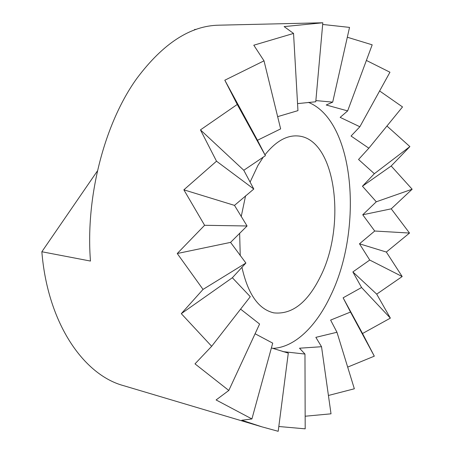 <?xml version="1.0" encoding="UTF-8"?>
<svg xmlns="http://www.w3.org/2000/svg" width="454" height="454" viewBox="0 0 454 454"><rect width="100%" height="100%" fill="white"/><g stroke="black" fill="none" stroke-linecap="round" stroke-linejoin="round"><path stroke-width="0.68" d="M250.069 182.162L257.912 165.483L263.337 156.999M264.96 154.82C275.544 141.597 286.349 135.298 297.387 135.928C335.858 137.778 346.85 225.32 320.252 276.923C307.409 302.773 291.933 314.758 273.819 312.868C258.564 309.322 247.935 294.124 241.937 267.281M277.649 116.65L297.949 110.634L293.545 33.437L253.792 45.207L264.012 60.83L224.815 80.216L237.249 104.46L200.458 129.884L216.513 161.193L183.864 189.829L204.601 225.292L177.253 253.519L203.034 289.408L181.299 313.657L211.66 346.3L194.999 363.864L228.81 390.463L216.098 399.951L251.913 418.946L241.8 420.245L261.998 426.862L278.194 431.3L288.29 353.116L271.396 347.917M297.546 103.62L315.763 101.764L322.822 22.774L284.13 26.604L293.545 33.437M315.87 100.584L332.697 102.139L326.216 104.999L347.651 110.901L340.159 117.376L359.857 126.757L351.061 136.041L368.841 148.197L358.546 159.49L374.351 173.706L362.445 186.214L376.298 201.786L362.735 214.782L374.72 231.024L359.483 243.798L369.738 260.046L352.866 271.929L361.571 287.513L343.122 297.813L350.505 312.051L330.62 320.087L336.964 332.26L315.853 337.35L321.528 346.714L299.515 348.207L304.969 354.058L282.938 351.612M308.374 102.354C355.034 121.093 363.245 229.287 330.671 295.543C316.444 326.046 294.782 347.616 272.701 348.366M211.66 346.3L250.279 296.689L232.352 277.74L245.892 263.036L230.564 242.385L247.067 225.984L234.491 205.384L253.803 189.029L243.787 170.267L265.408 155.682L257.469 140.275L280.64 128.896L264.012 60.83M261.998 426.862L123.516 385.645C83.865 374.987 47.636 323.623 41.853 251.754L90.465 261.056C85.369 196.463 104.743 122.796 136.892 78.366C163.094 43.385 190.43 25.657 218.896 25.186L322.822 22.774M347.679 367.104L374.306 356.169L362.53 333.514L390.366 318.129L376.701 294.141L402.187 276.543L386.348 252.055L409.519 233.055L391.24 208.829L412.147 189.216L391.183 165.999L409.883 146.597L386.944 126.025M328.424 395.479L354.341 388.783L336.964 332.26M305.156 416.227L331.017 413.821L321.528 346.714M278.813 426.505L305.196 428.837L304.969 354.058M332.697 102.139L349.535 27.399L322.669 24.454M347.651 110.901L372.184 44.821L347.316 37.234M359.857 126.757L389.952 72.226L366.384 60.433M368.841 148.197L402.522 106.934L379.612 90.959M196.213 29.414L194.687 29.448L194.216 30.134M251.913 418.946L272.712 343.133L255.086 333.752M228.81 390.463L259.592 324.031L240.592 309.134M240.234 255.681L239.644 233.22M241.21 216.62L245.574 195.805M97.451 170.886L41.853 251.754M257.469 140.275L224.815 80.216M237.249 104.46L265.408 155.682M374.351 173.706L409.883 146.597M362.445 186.214L391.183 165.999M376.298 201.786L412.147 189.216M362.735 214.782L391.24 208.829M374.72 231.024L409.519 233.055M359.483 243.798L386.348 252.055M369.738 260.046L402.187 276.543M352.866 271.929L376.701 294.141M361.571 287.513L390.366 318.129M343.122 297.813L362.53 333.514M350.505 312.051L374.306 356.169M232.352 277.74L181.299 313.657M245.892 263.036L203.034 289.408M230.564 242.385L177.253 253.519M247.067 225.984L204.601 225.292M234.491 205.384L183.864 189.829M253.803 189.029L216.513 161.193M243.787 170.267L200.458 129.884"/></g></svg>
